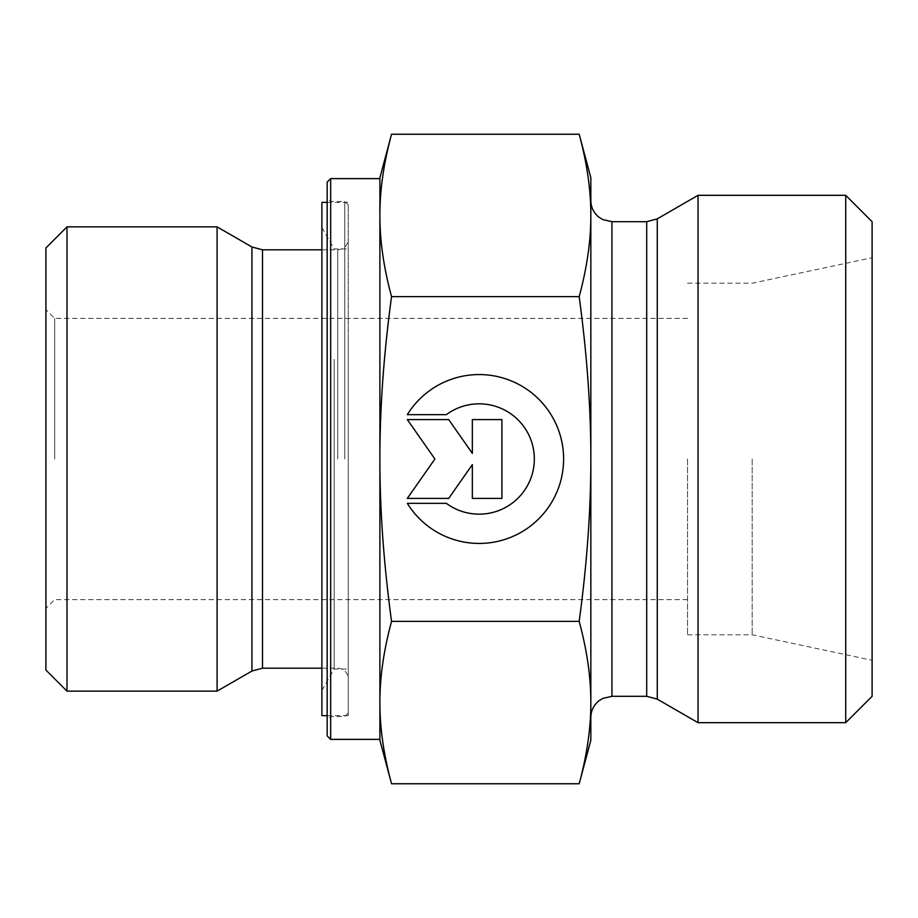 <?xml version="1.0" encoding="UTF-8"?>
<svg xmlns="http://www.w3.org/2000/svg" width="918" height="918" viewBox="0 0 918 918"><rect width="100%" height="100%" fill="white"/><g stroke="black" fill="none" stroke-linecap="round" stroke-linejoin="round"><path stroke-width="0.69" stroke-dasharray="4.59 3.44" d="M407.317 503.339A84.433 84.433 0 0 0 534.081 523.145A84.433 84.433 0 0 0 534.081 394.855A84.433 84.433 0 0 0 407.317 414.661A84.433 84.433 0 0 1 534.081 394.855A84.433 84.433 0 0 1 534.081 523.145A84.433 84.433 0 0 1 407.317 503.339L446.343 503.339L407.317 503.339A84.433 84.433 0 0 0 534.081 523.145A84.433 84.433 0 0 0 534.081 394.855A84.433 84.433 0 0 0 407.317 414.661L446.343 414.661A55.172 55.172 0 0 1 520.058 496.041A55.172 55.172 0 0 1 446.343 503.339A55.172 55.172 0 0 0 520.058 421.959A55.172 55.172 0 0 0 446.343 414.661L407.317 414.661L446.343 414.661A55.172 55.172 0 0 1 520.058 496.041A55.172 55.172 0 0 1 446.343 503.339L407.317 503.339M501.905 498.405L472.345 498.405L501.905 498.405L501.905 419.595L472.345 419.595L472.345 453.366L448.695 419.595L407.317 419.595L434.914 459L407.317 498.405L448.695 498.405L472.345 464.634L472.345 498.405L472.345 464.634L448.695 498.405L407.317 498.405L434.914 459L407.317 419.595L448.695 419.595L472.345 453.366L472.345 419.595L501.905 419.595L501.905 498.405L501.905 419.595L472.345 419.595L472.345 453.366L448.695 419.595L407.317 419.595L434.914 459L407.317 498.405L448.695 498.405L472.345 464.634L472.345 498.405L501.905 498.405M330.675 178.62L330.675 739.38M327.164 735.869L327.164 182.131M379.891 178.62L379.891 739.38M391.55 783.765C383.713 754.86 379.834 727.79 379.891 702.58L379.891 459C379.834 408.579 383.713 354.44 391.55 296.617C383.713 267.7 379.834 240.631 379.891 215.42C379.834 190.21 383.713 163.14 391.55 134.235M348.255 459L348.255 204.989L348.255 459M217.096 226.861L217.096 691.139M66.991 226.861L66.991 691.139M45.9 670.037L45.9 247.963M45.9 459L45.9 608.416L45.9 459M379.891 177.736L379.891 215.42M379.891 702.58C379.834 677.369 383.713 650.3 391.55 621.383C383.713 563.56 379.834 509.421 379.891 459L379.891 740.264M391.55 621.383L579.178 621.383C587.015 650.3 590.905 677.369 590.836 702.58C590.905 727.79 587.015 754.86 579.178 783.765M391.55 296.617L579.178 296.617C587.015 354.44 590.905 408.579 590.836 459C590.905 509.421 587.015 563.56 579.178 621.383M579.178 134.235C587.015 163.14 590.905 190.21 590.836 215.42C590.905 240.631 587.015 267.7 579.178 296.617M54.69 459L54.69 318.374L54.69 459M687.525 459L687.525 634.786L687.525 459M590.836 740.264L590.836 177.736M752.186 459L752.186 634.786L752.186 459M872.1 459L872.1 257.728L872.1 459M698.036 195.316L698.036 722.684M590.836 215.42L590.836 702.58M590.836 717.406L590.836 200.594M845.73 722.684L845.73 195.316M872.1 221.686L872.1 696.314M334.186 359.397L334.186 669.061L334.186 359.397M348.255 359.397L348.255 669.061L348.255 359.397M321.885 349.288L321.885 690.382L321.885 349.288M321.885 715.65L321.885 202.35M348.255 337.308L348.255 715.65L348.255 337.308M344.743 459L344.743 201.467L344.743 459M337.709 459L337.709 249.811L337.709 459M262.502 249.811L262.502 668.189M251.945 671.012L251.945 246.988M657.265 218.863L657.265 699.137M646.708 696.314L646.708 221.686M611.939 221.686L611.939 696.314M348.255 204.989L344.743 201.467L330.675 201.467L327.164 197.955M348.255 713.011L344.743 716.533L330.675 716.533L327.164 720.045M321.885 249.811L337.709 249.811C344.112 249.191 347.624 245.668 348.255 239.265M321.885 668.189L337.709 668.189C344.112 668.809 347.624 672.332 348.255 678.735M687.525 318.374L54.69 318.374L45.9 309.584M687.525 599.626L54.69 599.626L45.9 608.416M687.525 634.786L752.186 634.786L872.1 660.271M687.525 283.214L752.186 283.214L872.1 257.728M321.885 690.382L334.186 669.061L348.255 669.061M321.885 227.618L334.186 248.939L348.255 248.939M327.164 715.65L348.255 715.65M327.164 202.35L348.255 202.35"/><path stroke-width="1.38" d="M407.317 414.661A84.433 84.433 0 0 1 534.081 394.855A84.433 84.433 0 0 1 534.081 523.145A84.433 84.433 0 0 1 407.317 503.339L446.343 503.339A55.172 55.172 0 0 0 520.058 421.959A55.172 55.172 0 0 0 446.343 414.661L407.317 414.661M472.345 419.595L501.905 419.595L501.905 498.405L472.345 498.405L472.345 464.634L448.695 498.405L407.317 498.405L434.914 459L407.317 419.595L448.695 419.595L472.345 453.366L472.345 419.595M330.675 178.62L327.164 182.131L327.164 735.869L330.675 739.38L330.675 178.62L379.891 178.62L379.891 215.42L379.891 177.736L391.55 134.235C383.713 163.14 379.834 190.21 379.891 215.42C379.834 240.631 383.713 267.7 391.55 296.617C383.713 354.44 379.834 408.579 379.891 459L379.891 215.42M330.675 739.38L379.891 739.38L379.891 459C379.834 509.421 383.713 563.56 391.55 621.383C383.713 650.3 379.834 677.369 379.891 702.58C379.834 727.79 383.713 754.86 391.55 783.765L579.178 783.765C587.015 754.86 590.905 727.79 590.836 702.58C590.905 677.369 587.015 650.3 579.178 621.383C587.015 563.56 590.905 509.421 590.836 459C590.905 408.579 587.015 354.44 579.178 296.617C587.015 267.7 590.905 240.631 590.836 215.42C590.905 190.21 587.015 163.14 579.178 134.235L391.55 134.235M251.945 671.012L217.096 691.139L217.096 226.861L251.945 246.988L251.945 671.012L262.502 668.189L262.502 249.811L321.885 249.811M66.991 226.861L45.9 247.963L45.9 670.037L66.991 691.139L66.991 226.861L217.096 226.861M391.55 783.765L379.891 740.264L379.891 702.58M391.55 621.383L579.178 621.383M391.55 296.617L579.178 296.617M579.178 134.235L590.836 177.736L590.836 740.264L579.178 783.765M657.265 699.137L698.036 722.684L698.036 195.316L657.265 218.863L646.708 221.686L646.708 696.314L657.265 699.137L657.265 218.863M590.836 702.58L590.836 717.406C590.974 710.784 593.567 705.334 598.616 701.054L602.656 698.46L611.939 696.314L611.939 221.686L646.708 221.686M611.939 221.686L602.656 219.54L598.616 216.946C593.567 212.666 590.974 207.216 590.836 200.594L590.836 215.42M845.73 722.684L872.1 696.314L872.1 221.686L845.73 195.316L845.73 722.684L698.036 722.684M327.164 202.35L321.885 202.35L321.885 715.65L327.164 715.65M262.502 668.189L321.885 668.189M251.945 246.988L262.502 249.811M66.991 691.139L217.096 691.139M611.939 696.314L646.708 696.314M845.73 195.316L698.036 195.316"/></g></svg>
